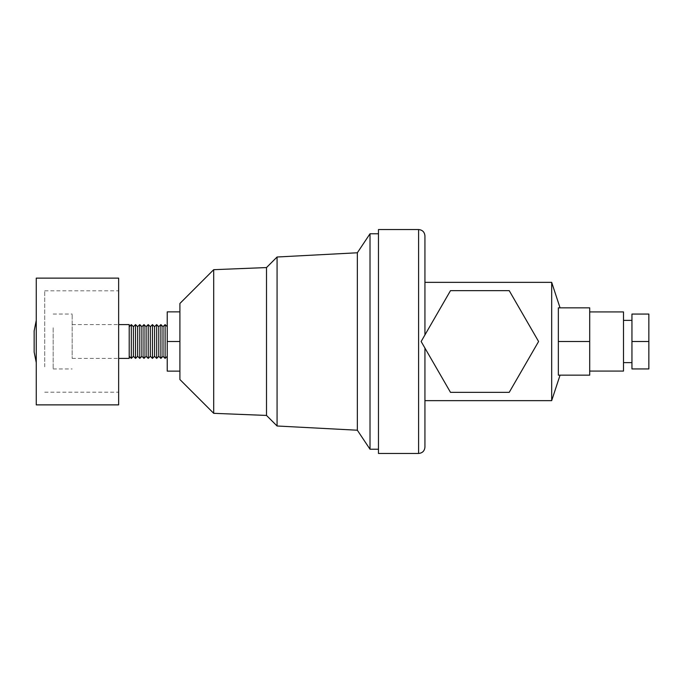 <?xml version="1.0" encoding="UTF-8"?>
<svg xmlns="http://www.w3.org/2000/svg" width="683" height="683" viewBox="0 0 683 683"><rect width="100%" height="100%" fill="white"/><g stroke="black" fill="none" stroke-linecap="round" stroke-linejoin="round"><path stroke-width="0.51" stroke-dasharray="3.42 2.56" d="M163.006 356.287L163.006 326.713M165.115 358.396L165.115 324.604M167.233 334.107L167.233 356.287L167.233 334.107M154.554 356.287L154.554 326.713M156.672 358.396L156.672 324.604M158.78 326.713L158.78 356.287M160.889 358.396L160.889 324.604M150.328 356.287L150.328 326.713M152.446 358.396L152.446 324.604M146.102 356.287L146.102 326.713M148.22 358.396L148.22 324.604M141.885 356.287L141.885 326.713M143.993 358.396L143.993 324.604M137.659 356.287L137.659 326.713M139.767 358.396L139.767 324.604M131.315 324.604L131.315 358.396M129.207 334.107L129.207 356.287L129.207 334.107M133.433 356.287L133.433 326.713M72.176 355.228L72.176 314.043L72.176 355.228M53.163 327.772L53.163 368.957L53.163 327.772M129.207 358.396L129.207 324.604M72.176 333.048L72.176 358.396L72.176 333.048M135.541 358.396L135.541 324.604M213.702 269.683L213.702 413.317M179.902 303.474L179.902 379.526M266.507 267.565L266.507 415.435M277.076 257.004L277.076 425.996M357.346 252.778L357.346 430.222M370.015 233.765L370.015 449.235M378.467 229.548L378.467 453.452M623.502 371.074L623.502 311.926M631.954 341.5L631.954 320.378L631.954 362.622L631.954 341.5L648.85 341.5L648.85 368.94L631.954 368.94L631.954 314.06L648.85 314.06L648.85 341.5M589.702 341.5L589.702 375.163L558.344 375.163L558.344 307.837L589.702 307.837L589.702 341.5L589.702 311.926L589.702 341.5L558.344 341.5M551.685 400.648L551.685 282.352M558.344 375.163L560.051 375.163L558.344 375.163M424.937 348.082L450.498 392.358L509.219 392.358L538.588 341.5L509.219 392.358L450.498 392.358L424.937 348.082L424.937 400.648L424.937 348.082L450.498 392.358L509.219 392.358L538.588 341.5L509.219 290.642L538.588 341.5L509.219 290.642L450.498 290.642L509.219 290.642L450.498 290.642L421.138 341.5L424.937 348.082L424.937 447.117M421.138 341.5L424.937 334.918L421.138 341.5M424.937 235.883L424.937 334.918M623.502 341.5L623.502 320.378L623.502 341.5M378.467 341.5L378.467 233.765L378.467 341.5M179.902 371.134L179.902 341.5L179.902 371.134L167.233 371.134L167.233 311.866L179.902 311.866L179.902 341.5L179.902 311.866M179.902 341.5L167.233 341.5M36.259 330.939L36.259 362.622L36.259 330.939M34.15 330.939L34.15 352.061M118.646 278.126L118.646 404.874M36.259 278.126L36.259 404.874M44.711 366.848L44.711 290.804L44.711 366.848M118.646 316.152L118.646 392.196L118.646 316.152M418.602 229.548L418.602 453.452M53.163 368.957L72.176 368.957M72.176 358.396L118.646 358.396M72.176 324.604L118.646 324.604M53.163 314.043L72.176 314.043M44.711 392.196L118.646 392.196M44.711 290.804L118.646 290.804"/><path stroke-width="1.02" d="M158.78 326.713L156.672 324.604L156.672 358.396L158.78 356.287L158.78 326.713L160.889 324.604L163.006 326.713L163.006 356.287L165.115 358.396L165.115 324.604L167.233 326.713M152.446 324.604L152.446 358.396L150.328 356.287L150.328 326.713L152.446 324.604L154.554 326.713L154.554 356.287L156.672 358.396M160.889 324.604L160.889 358.396L158.78 356.287M143.993 324.604L143.993 358.396L141.885 356.287L141.885 326.713L143.993 324.604L146.102 326.713L146.102 356.287L148.22 358.396L148.22 324.604L150.328 326.713M129.207 356.287L131.315 358.396L133.433 356.287L133.433 326.713L135.541 324.604L137.659 326.713L137.659 356.287L139.767 358.396L139.767 324.604L141.885 326.713M131.315 358.396L131.315 324.604L133.433 326.713M118.646 324.604L129.207 324.604L129.207 358.396L118.646 358.396M135.541 324.604L135.541 358.396L133.433 356.287M213.702 269.683L179.902 303.474L179.902 379.526L213.702 413.317L213.702 269.683L266.507 267.565L277.076 257.004L357.346 252.778L370.015 233.765L378.467 233.765M213.702 413.317L266.507 415.435L266.507 267.565M266.507 415.435L277.076 425.996L277.076 257.004M277.076 425.996L357.346 430.222L357.346 252.778M357.346 430.222L370.015 449.235L370.015 233.765M418.602 229.548L418.602 453.452L378.467 453.452L378.467 229.548L418.602 229.548C422.453 229.923 424.561 232.032 424.937 235.883L424.937 334.918M589.702 311.926L623.502 311.926L623.502 371.074L589.702 371.074M424.937 282.352L551.685 282.352L551.685 400.648L560.051 375.163M558.344 341.5L558.344 375.163L589.702 375.163L589.702 307.837L558.344 307.837L558.344 341.5L589.702 341.5M418.602 453.452C422.453 453.077 424.561 450.968 424.937 447.117L424.937 348.082M509.219 290.642L538.588 341.5L509.219 392.358L450.498 392.358L421.138 341.5L450.498 290.642L509.219 290.642M631.954 341.5L631.954 314.06L648.85 314.06L648.85 341.5L631.954 341.5L631.954 368.94L648.85 368.94L648.85 341.5M179.902 371.134L167.233 371.134L167.233 341.5L179.902 341.5M179.902 311.866L167.233 311.866L167.233 341.5M36.259 362.622L34.15 352.061L34.15 330.939L36.259 320.378M118.646 373.183L118.646 278.126L36.259 278.126L36.259 404.874L118.646 404.874L118.646 373.183M167.233 356.287L165.115 358.396M150.328 356.287L148.22 358.396M154.554 356.287L152.446 358.396M141.885 356.287L139.767 358.396M137.659 356.287L135.541 358.396M146.102 356.287L143.993 358.396M163.006 356.287L160.889 358.396M370.015 449.235L378.467 449.235M631.954 362.622L623.502 362.622M424.937 400.648L551.685 400.648M560.051 307.837L551.685 282.352M631.954 320.378L623.502 320.378M129.207 326.713L131.315 324.604M137.659 326.713L139.767 324.604M146.102 326.713L148.22 324.604M154.554 326.713L156.672 324.604M163.006 326.713L165.115 324.604"/></g></svg>
